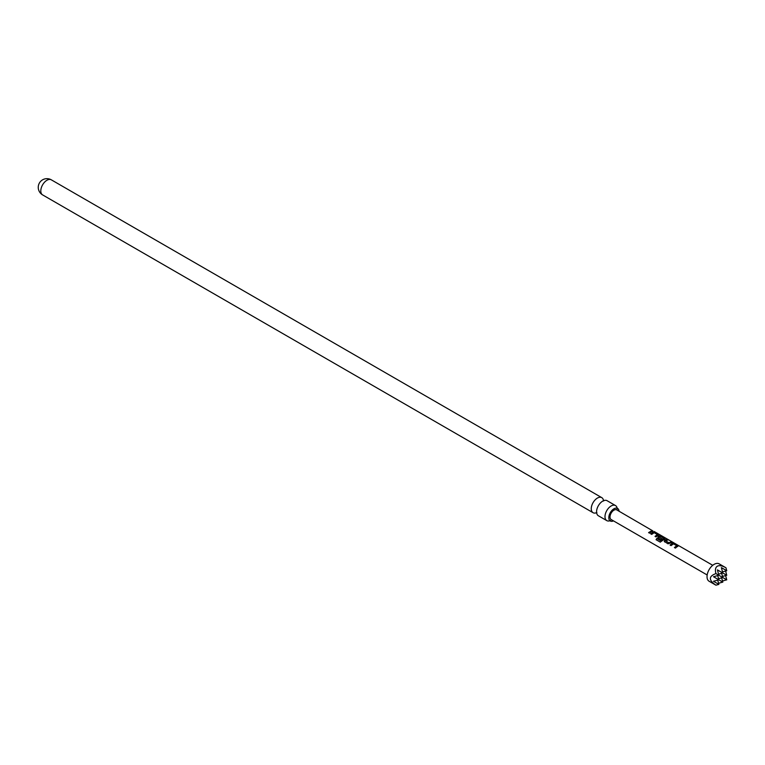 <?xml version="1.0" encoding="UTF-8"?>
<svg xmlns="http://www.w3.org/2000/svg" width="765" height="765" viewBox="0 0 765 765"><rect width="100%" height="100%" fill="white"/><g stroke="black" fill="none" stroke-linecap="round" stroke-linejoin="round"><path stroke-width="1.15" d="M606.788 520.621L598.373 515.763A8.702 5.02 -60 0 1 596.595 512.387A8.702 5.02 -60 0 1 602.715 501.123A8.702 5.02 -60 0 1 603.26 500.836A8.702 5.02 -60 0 1 607.066 500.693L615.49 505.55A8.702 5.02 120 0 0 611.139 505.981A8.702 5.02 120 0 0 605.459 513.65A8.702 5.02 120 0 0 606.788 520.621A8.702 5.02 120 0 0 609.868 520.774M613.482 520.879A7.258 4.188 -60 0 1 610.221 520.936A7.258 4.188 -60 0 1 609.236 515.084A7.258 4.188 -60 0 1 613.951 508.792A7.258 4.188 -60 0 1 617.47 508.371A7.258 4.188 -60 0 1 619.057 511.221M603.432 500.214A8.702 5.02 120 0 0 601.768 497.632A8.702 5.02 120 0 0 597.417 498.063A8.702 5.02 120 0 0 591.727 505.732A8.702 5.02 120 0 0 593.066 512.703A8.702 5.02 120 0 0 596.136 512.846M617.154 508.142A8.702 5.02 120 0 0 615.49 505.55M722.504 571.866L726.75 570.728L725.966 567.793C722.217 565.679 719.339 565.153 717.341 566.205C715.447 567.401 714.979 569.858 715.925 573.587C708.524 576.303 708.524 580.166 715.925 585.177L718.861 584.393L713.477 581.276L718.861 579.832L713.477 576.724L718.861 575.28L715.925 573.587M715.925 585.177L709.107 581.247A10.041 5.795 -60 0 1 707.568 573.195A10.041 5.795 -60 0 1 714.127 564.35A10.041 5.795 -60 0 1 719.148 563.853L725.966 567.793M677.14 546.64L675.428 548.094L674.434 547.52L676.738 545.78L673.544 543.858L671.077 545.598L670.083 545.024L672.55 543.217L674.319 543.571L677.771 545.579L677.14 546.64M664.565 541.821L664.565 540.377L666.917 539.306L667.902 539.88L665.713 540.836L668.916 542.787L671.249 541.811L672.253 542.385L668.036 543.829L664.211 541.381M658.101 538.091L658.12 536.648L659.602 535.768L664.871 538.12L664.967 538.837L660.233 542.108L656.064 539.698L656.791 538.474L660.721 540.75L663.724 538.254L660.482 536.351L659.784 536.619L659.143 537.04L661.964 538.77L660.941 539.746L657.766 537.652M657.766 535.452L656.045 536.915L655.05 536.341L657.374 534.592L654.152 532.679L651.713 534.391L650.719 533.817L653.138 532.048L654.926 532.383L658.416 534.391L657.766 535.452M651.311 531.732L649.6 533.167L648.605 532.593L651.885 530.623L652.861 531.197L651.311 531.732M652.861 530.92L616.743 509.882A5.575 3.223 120 0 0 613.951 510.159A5.575 3.223 120 0 0 610.307 515.075A5.575 3.223 120 0 0 611.159 519.54L707.166 574.974M650.795 533.941L653.109 532.239L658.416 534.391L658.493 535.118M658.177 538.216L658.149 536.81L659.573 535.969L664.871 538.12L664.967 538.837M670.159 545.149L672.521 543.408L677.771 545.579L677.857 546.306M725.612 571.034L726.75 575.28L717.417 569.896L718.861 575.28L722.81 577.556L718.555 578.694M725.612 575.586L726.75 579.832L722.81 577.556L721.663 573.31M717.723 580.138L718.861 584.393M718.555 583.255L722.81 582.117L718.861 579.832L717.723 575.586M722.504 580.979L726.75 579.832M726.75 570.728L721.366 567.62L722.81 573.004L718.555 574.142M722.504 576.418L726.75 575.28M721.663 577.862L722.81 582.117M648.672 532.717L651.885 530.623M651.818 530.834L652.803 531.407M655.117 536.466L657.374 534.592M658.359 534.592L658.464 535.309M660.358 542.156L656.179 539.746L656.877 538.57L660.721 540.75M664.814 538.321L664.938 539.038M661.993 538.933L659.143 537.04M660.817 540.845L663.724 538.254M664.632 541.945L664.565 540.377M665.713 540.836L668.945 542.949L671.249 541.811M671.192 542.012L672.196 542.586M664.603 540.539L666.917 539.306M666.86 539.507L667.845 540.08M674.5 547.644L676.738 545.78M677.704 545.78L677.828 546.497M42.601 194.893A8.702 8.702 0 0 1 38.25 187.358A8.702 8.702 0 0 1 51.303 179.823A8.702 5.02 120 0 0 46.952 180.253A8.702 5.02 120 0 0 40.803 190.906A8.702 5.02 120 0 0 42.601 194.893L593.066 512.703M596.786 513.277L596.011 512.827L596.882 512.55M610.221 520.936L609.734 520.755L610.604 520.477M617.47 508.371L617.078 508.036L617.269 508.926M604.12 500.559L603.346 500.119L603.547 501.008M712.741 565.306L654.152 531.484M51.303 179.823L601.768 497.632"/></g></svg>
